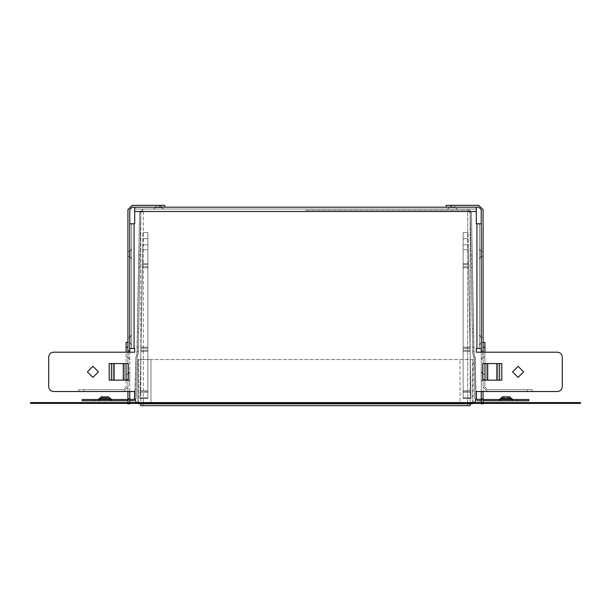 <?xml version="1.0" encoding="UTF-8"?>
<svg xmlns="http://www.w3.org/2000/svg" width="611" height="611" viewBox="0 0 611 611"><rect width="100%" height="100%" fill="white"/><g stroke="black" fill="none" stroke-linecap="round" stroke-linejoin="round"><path stroke-width="0.46" stroke-dasharray="3.06 2.29" d="M470.165 209.038L140.836 209.038L140.836 403.81L470.165 403.81L470.165 209.038L140.836 209.038L140.836 405.651L470.165 405.651L470.165 209.038M467.705 405.651L143.295 405.651L467.705 405.651L467.705 211.498L467.705 405.651M143.295 211.498L143.295 405.651L143.295 211.498L467.705 211.498L143.295 211.498M473.128 402.58L473.128 359.566L150.978 359.566L473.128 359.566L473.128 402.58L460.022 402.58L473.128 402.58M150.978 402.58L460.022 402.58L137.872 402.58L137.872 359.566L150.978 359.566L137.872 359.566L137.872 402.58L150.978 402.58L150.978 359.566L138.689 359.566L472.311 359.566L150.978 359.566L150.978 402.58M580.45 402.58L580.45 403.39L30.55 403.39L30.55 402.58L580.45 402.58M460.022 403.39L150.978 403.39L460.022 403.39L460.022 359.566L460.022 403.39M150.978 403.39L138.689 403.39L150.978 403.39L150.978 359.566L150.978 403.39M472.311 403.39L472.311 359.566L472.311 403.39M138.689 403.39L138.689 359.566L138.689 403.39M99.784 398.624L110.301 398.624L99.784 398.624L110.301 398.624L99.784 398.624L110.301 398.624L108.827 396.875L107.887 397.662L102.098 397.662L107.765 397.662L102.098 397.662L107.765 397.662L108.666 396.875L101.197 396.875L108.827 396.875L107.895 397.662L108.827 396.875L107.765 397.662L102.098 397.662L101.197 396.875L102.098 397.662L107.895 397.662L108.827 396.875L110.301 398.624L112.18 399.502L97.684 399.502M108.628 396.875L104.932 396.875M97.974 400.732L112.18 400.732L97.974 400.732L112.18 400.732L109.354 399.418L100.51 399.418L97.684 400.732L112.18 400.732L97.684 400.732L112.18 400.732L109.354 399.418L100.51 399.418L97.684 400.732L100.51 399.418L109.354 399.418L112.18 400.732M129.776 400.732L127.936 400.732M133.862 400.732L136.314 398.319L137.024 357.725L136.314 398.319L133.862 400.732L94.484 400.732L133.862 400.732L136.314 398.319L137.024 357.725L136.314 398.319L134.955 400.48L136.314 398.319L133.862 400.732L82.202 400.732L82.202 399.502L82.202 400.732L133.862 400.732L82.202 400.732L94.484 400.732L82.202 400.732L82.202 399.502L133.862 399.502L135.092 398.296L135.795 357.702L135.092 398.296L135.795 357.702L135.092 398.296L135.795 357.702L136.925 354.151L135.795 357.702L134.703 399.174M129.776 399.502L127.936 399.502M137.024 357.725L138.071 354.594L137.024 357.725L136.314 398.319L137.024 357.725L138.315 353.334L137.024 357.725M136.925 354.151L139.537 212.659L137.085 353.318L139.537 212.659L143.226 209.038L139.537 212.659L137.085 353.318L139.537 212.659L143.226 209.038L139.537 212.659L137.085 353.318L135.795 357.702L136.925 354.151M139.812 267.351L138.582 267.58L138.651 263.524L138.582 267.58L138.651 263.524L138.582 267.58L138.651 263.524L138.582 267.58L139.812 267.603L138.582 267.58L139.812 267.603L138.582 267.58L139.812 267.603L139.881 263.547L138.651 263.524L138.582 267.335L138.651 263.524L139.881 263.547L139.812 267.603L139.881 263.547L138.651 263.524L139.881 263.547L139.812 267.603L139.881 263.547L138.651 263.524L139.881 263.547L139.812 267.351M138.422 347.346L137.192 347.071L138.422 347.346M140.011 256.001L139.957 259.003L140.034 254.947L139.957 259.003L138.735 258.98L138.781 255.978M140.034 254.947L138.804 254.924M137.46 331.643L137.444 332.697L137.46 331.643L137.444 332.697L138.674 332.72L138.743 328.665L137.513 328.642L137.46 331.643L137.513 328.642L137.46 331.643L137.513 328.642L137.46 331.643L137.513 328.642L138.743 328.665L138.689 331.666L138.743 328.665L138.689 331.666L138.743 328.665L137.513 328.642M140.767 212.681L138.315 353.334L140.767 212.681L138.315 353.334L140.767 212.681L138.315 353.334L137.192 356.885L138.315 353.334L140.767 212.681L143.226 210.26L140.767 212.681M305.5 210.26L467.774 210.26L470.226 212.681L472.685 353.334L470.226 212.681L472.685 353.334L470.226 212.681L472.685 353.334L473.808 356.885L472.685 353.334L470.226 212.681L467.774 210.26L470.226 212.681L467.774 210.26L470.226 212.681L467.774 210.26L305.5 210.26M305.5 209.038L143.226 209.038L139.537 212.659L143.226 209.038L467.774 209.038L471.455 212.659L467.774 209.038L471.455 212.659L473.915 353.318L471.455 212.659L467.774 209.038L471.455 212.659L473.915 353.318L471.455 212.659L467.774 209.038L305.5 209.038M472.349 263.776L471.119 263.547L472.349 263.776M472.639 350.897L472.578 347.094L473.808 347.071L472.578 347.094L473.808 347.071L472.578 347.094L473.808 347.071L473.876 351.126L472.647 351.149L473.876 351.126L472.647 351.149L473.876 351.126L472.647 351.149L473.876 351.126L473.808 347.071L472.578 347.094L472.647 351.149M471.02 257.949L471.035 259.003L471.02 257.949L471.035 259.003L472.265 258.98L472.25 257.926L472.196 254.924L470.966 254.947L471.02 257.949L470.966 254.947L471.02 257.949L470.966 254.947L471.02 257.949L470.966 254.947L472.196 254.924L472.25 257.926L472.196 254.924L472.25 257.926L472.196 254.924L470.966 254.947M473.502 329.696L473.556 332.697L473.479 328.642L473.556 332.697L472.326 332.72L472.272 329.719M473.479 328.642L472.257 328.665M474.075 354.151L471.455 212.659L473.915 353.318L475.198 357.702L473.915 353.318L475.198 357.702L475.908 398.296L475.198 357.702L474.075 354.151M473.976 357.725L474.678 398.319L473.976 357.725L472.929 354.594L473.976 357.725L474.678 398.319L473.976 357.725L472.685 353.334L473.976 357.725L474.678 398.319L473.976 357.725M476.045 400.48L474.678 398.319L476.045 400.48M476.297 399.174L474.953 356.45L475.908 398.296L477.138 399.502L528.798 399.502L477.138 399.502L475.908 398.296L477.138 399.502L516.509 399.502L477.138 399.502L475.908 398.296L477.138 399.502L528.798 399.502L528.798 400.732L516.509 400.732L528.798 400.732L528.798 399.502L528.798 400.732L516.509 400.732L528.798 400.732L528.798 399.502L528.798 400.732L516.509 400.732L516.509 399.502M481.224 400.732L483.064 400.732M481.224 399.502L483.064 399.502M477.138 400.732L516.509 400.732L477.138 400.732L474.678 398.319L477.138 400.732L516.509 400.732L477.138 400.732L474.678 398.319L477.138 400.732L516.509 400.732M513.019 400.732L498.889 400.732L513.316 400.732L498.889 400.732L513.316 400.732L498.889 400.732L513.316 400.732L510.49 399.418L501.639 399.418L510.49 399.418L501.639 399.418L510.49 399.418L501.639 399.418L510.49 399.418L513.316 400.732L498.889 400.732L513.316 400.732L498.889 400.732L513.316 400.732L510.49 399.418L509.016 397.662L509.964 396.875L502.334 396.875L509.803 396.875L502.334 396.875L509.803 396.875L508.902 397.662L503.113 397.662L508.902 397.662L503.235 397.662L502.334 396.875L509.803 396.875L508.902 397.662L503.235 397.662L508.153 397.662M498.82 400.732L501.639 399.418L503.113 397.662L502.173 396.875L503.113 397.662L501.639 399.418L498.82 400.732L501.639 399.418L503.235 397.662L502.173 396.875L500.699 398.624L511.43 398.624L500.699 398.624L511.43 398.624L500.699 398.624L511.43 398.624L513.316 399.502L498.889 399.502L513.019 399.502M102.182 396.875L101.036 396.875L99.562 398.624L101.036 396.875L102.847 397.662M133.862 399.502L94.484 399.502L133.862 399.502L135.092 398.296L133.862 399.502L94.484 399.502L133.862 399.502L135.092 398.296L133.862 399.502M138.689 331.666L138.674 332.72L137.444 332.697L138.674 332.72L138.743 328.665M472.25 257.926L472.265 258.98L471.035 259.003L472.265 258.98L472.196 254.924M82.202 400.732L82.202 399.502L82.202 400.732M97.974 399.502L112.18 399.502L110.301 398.624M502.334 396.875L503.235 397.662L508.902 397.662L509.956 396.875L511.43 398.624L509.956 396.875L509.016 397.662L510.49 399.418L509.016 397.662L509.964 396.875M147.885 348.27L140.95 348.209L140.912 350.286L140.973 347.086L140.95 348.209L147.885 348.27L147.885 347.208L140.973 347.086L140.95 348.087L147.885 348.27L147.885 351.287L140.897 351.409L140.912 350.286L147.885 350.225L147.885 347.208L140.973 347.086L140.95 348.209L147.885 348.27L147.885 351.287L140.897 351.409L140.912 350.286L147.885 350.225L147.885 347.208L140.973 347.086L140.95 348.209L147.885 348.27L147.885 351.287L140.897 351.409L140.912 350.286L147.885 350.225L147.885 347.208L147.885 351.287L147.885 348.27L147.885 350.225L140.912 350.286L140.897 351.409L140.912 350.286L147.885 350.225L147.885 348.27L140.95 348.209L140.973 347.086L147.885 347.208L147.885 351.287L140.897 351.409L140.912 350.286L147.885 350.225L147.885 348.27M147.885 249.769L147.885 398.456L147.885 232.562L147.885 398.456L147.885 244.851L147.885 398.456L140.079 398.372L142.966 232.615L140.079 398.372L142.966 232.615L140.079 398.372L142.966 232.615L140.079 398.372L140.209 390.933L140.079 398.372L147.885 398.456L140.079 398.372L147.885 398.456L147.885 232.562L142.966 232.615L147.885 232.562L147.885 398.456L147.885 244.851L142.76 244.797L140.087 397.86L142.76 244.797L147.885 244.851L147.885 398.456L140.079 398.372L147.885 398.456L140.079 398.372L147.885 398.456L147.885 232.562L142.966 232.615L147.885 232.562L147.885 398.456L147.885 244.851L142.76 244.797L147.885 244.851L147.885 249.769L142.669 249.769L147.885 249.769M147.885 264.708L147.885 267.763L147.885 264.708L147.885 266.694L147.885 264.708L142.409 264.662L142.371 266.74L142.432 263.54L142.409 264.662L147.885 264.708L147.885 263.639L147.885 266.694L142.371 266.74L142.355 267.862L142.371 266.74L147.885 266.694L147.885 267.763L147.885 264.708L147.885 266.694L147.885 264.708L142.409 264.662L142.432 263.54L142.409 264.662L147.885 264.708L147.885 263.639L147.885 266.694L142.371 266.74L142.355 267.862L142.371 266.74L147.885 266.694L147.885 267.763L147.885 264.708L147.885 266.694L147.885 264.708L142.409 264.662L142.432 263.54L142.409 264.662L147.885 264.708M463.115 348.27L470.05 348.209L470.088 350.286L470.027 347.086L470.05 348.209L463.115 348.27L463.115 347.208L470.027 347.086L470.05 348.087L463.115 348.27L463.115 351.287L470.103 351.409L470.088 350.286L463.115 350.225L463.115 347.208L470.027 347.086L470.05 348.209L463.115 348.27L463.115 351.287L470.103 351.409L470.088 350.286L463.115 350.225L463.115 347.208L470.027 347.086L470.05 348.209L463.115 348.27L463.115 351.287L470.103 351.409L470.088 350.286L463.115 350.225L463.115 347.208L463.115 351.287L463.115 348.27L463.115 350.225L470.088 350.286L470.103 351.409L470.088 350.286L463.115 350.225L463.115 348.27L470.05 348.209L470.027 347.086L463.115 347.208L463.115 351.287L470.103 351.409L470.088 350.286L463.115 350.225L463.115 348.27M463.115 249.769L463.115 398.456L463.115 232.562L463.115 398.456L463.115 244.851L463.115 398.456L470.921 398.372L468.034 232.615L470.921 398.372L468.034 232.615L470.921 398.372L468.034 232.615L470.921 398.372L470.791 390.933L470.921 398.372L463.115 398.456L470.921 398.372L463.115 398.456L463.115 232.562L468.034 232.615L463.115 232.562L463.115 398.456L463.115 244.851L468.24 244.797L470.913 397.86L468.24 244.797L463.115 244.851L463.115 398.456L470.921 398.372L463.115 398.456L470.921 398.372L463.115 398.456L463.115 232.562L468.034 232.615L463.115 232.562L463.115 398.456L463.115 244.851L468.24 244.797L463.115 244.851L463.115 249.769L468.332 249.769L463.115 249.769M463.115 264.708L463.115 267.763L463.115 264.708L463.115 266.694L463.115 264.708L468.591 264.662L468.629 266.74L468.568 263.54L468.591 264.662L463.115 264.708L463.115 263.639L463.115 266.694L468.629 266.74L468.645 267.862L468.629 266.74L463.115 266.694L463.115 267.763L463.115 264.708L463.115 266.694L463.115 264.708L468.591 264.662L468.568 263.54L468.591 264.662L463.115 264.708L463.115 263.639L463.115 266.694L468.629 266.74L468.645 267.862L468.629 266.74L463.115 266.694L463.115 267.763L463.115 264.708L463.115 266.694L463.115 264.708L468.591 264.662L468.568 263.54L468.591 264.662L463.115 264.708M463.115 266.694L468.629 266.74L468.645 267.862L468.629 266.74L463.115 266.694M463.115 232.562L468.034 232.615L463.115 232.562M463.115 398.456L470.921 398.372L463.115 398.456M463.115 244.851L468.24 244.797L463.115 244.851M147.885 266.694L142.371 266.74L142.355 267.862L142.371 266.74L147.885 266.694M147.885 232.562L142.966 232.615L147.885 232.562M147.885 398.456L140.079 398.372L147.885 398.456M147.885 244.851L142.76 244.797L147.885 244.851M128.241 380.149L109.193 380.149L124.865 380.149L109.193 380.149L123.292 380.149L111.393 380.149L111.393 363.56L128.241 363.56L123.292 363.56L128.241 363.56L128.241 380.149L124.865 380.149L128.241 380.149L128.241 363.56L128.241 380.149L124.392 380.149L128.241 380.149M111.393 380.149L109.193 380.149L109.193 363.56L124.713 363.56L111.393 363.56L123.292 363.56L123.292 380.149L126.042 380.149L126.042 363.56M111.393 363.56L109.193 363.56L109.193 380.149L112.577 380.149L109.193 380.149L109.193 363.56L124.865 363.56L112.577 363.56L123.292 363.56L123.292 380.149L126.042 380.149M136.36 402.58L137.628 403.39L136.36 402.58M473.372 403.39L474.64 402.58L473.372 403.39M129.776 348.507L129.776 223.786L131.625 223.786L129.776 223.786L129.776 348.507L129.776 223.786L129.776 348.507L131.625 348.507L131.625 223.786L129.776 223.786L131.625 223.786L131.625 348.507L129.776 348.507L134.076 348.507L131.625 348.507L131.625 223.786L131.625 348.507L134.076 348.507L134.076 223.786L129.776 223.786M129.776 256.467L129.776 251.312L129.776 256.467L129.776 251.312L129.776 256.467L129.776 251.312L127.936 251.312L127.936 256.467L127.936 251.312L127.936 256.467L127.936 251.312L129.776 251.312L129.776 256.467L129.776 251.312L129.776 256.467L127.936 256.467L130.128 256.467L130.128 251.312L130.128 256.467L130.128 251.312L130.128 256.467L131.625 259.049L131.625 253.886L131.625 259.049L129.776 256.467M129.776 339.907L129.776 342.488L129.776 337.325L129.776 342.488L129.776 337.325L127.936 337.325L127.936 342.488L127.936 337.325L127.936 342.488L127.936 337.325L129.776 337.325L129.776 339.907M130.128 339.907L129.776 342.488L129.776 337.325L129.776 342.488L127.936 342.488L130.128 342.488L131.625 345.07L131.625 334.744L131.625 342.572M131.625 248.73L130.128 251.312L131.625 248.73L131.625 253.886L131.625 251.228M127.936 209.649L127.936 403.81L129.776 403.81L129.776 209.649L132.236 207.19L159.883 207.19L134.695 207.19L134.695 223.786L134.076 223.786L134.076 348.507L134.695 348.507L134.695 352.196L53.615 352.196L129.188 352.196L126.087 352.196L126.087 387.214L126.087 342.366L127.936 342.366L127.936 347.277L127.936 342.366M134.695 207.19L134.695 211.498L134.695 207.19L476.305 207.19L476.305 223.786L476.305 207.19L476.305 209.038L476.305 207.19L134.695 207.19L134.695 209.038L476.305 209.038L134.695 209.038L476.305 209.038L134.695 209.038L134.695 207.19L476.305 207.19L446.198 207.19L446.198 205.349L478.764 205.349M158.654 207.19L161.235 207.19L158.654 207.19C161.984 207.19 161.984 207.19 158.654 207.19C161.984 207.19 161.984 207.19 158.654 207.19C155.324 207.19 155.324 207.19 158.654 207.19C155.324 207.19 155.324 207.19 158.654 207.19L161.235 207.549L156.072 207.549L161.235 207.549L163.817 209.038L158.654 209.038L163.817 209.038L158.654 209.038L163.817 209.038L161.235 207.549L156.072 207.549L161.235 207.549L158.654 207.19M449.765 207.19L454.928 207.549L449.765 207.549L454.928 207.549L449.765 207.549L447.183 209.038L452.346 209.038L447.183 209.038L452.346 209.038L447.183 209.038L449.765 207.549L454.928 207.549L457.509 209.038L452.346 209.038L457.509 209.038L454.928 207.19L449.765 207.549L452.346 207.19C449.016 207.19 449.016 207.19 452.346 207.19C449.016 207.19 449.016 207.19 452.346 207.19C455.676 207.19 455.676 207.19 452.346 207.19C455.676 207.19 455.676 207.19 452.346 207.19L454.928 207.19L449.765 207.19L449.765 205.349L452.346 205.349C449.016 205.349 449.016 205.349 452.346 205.349C449.016 205.349 449.016 205.349 452.346 205.349C455.676 205.349 455.676 205.349 452.346 205.349C455.676 205.349 455.676 205.349 452.346 205.349L454.928 205.349L449.765 205.349L449.765 207.19M153.491 209.038L158.654 209.038L153.491 209.038L156.072 207.19L161.235 207.19L156.072 207.19L153.491 209.038M481.224 223.786L481.224 348.507L479.375 348.507L481.224 348.507L481.224 223.786L481.224 348.507L481.224 223.786L479.375 223.786L479.375 348.507L481.224 348.507L479.375 348.507L479.375 223.786L481.224 223.786L476.924 223.786L479.375 223.786L479.375 348.507L479.375 223.786L476.924 223.786L476.924 348.507L481.224 348.507M481.224 253.886L481.224 256.467L481.224 251.312L481.224 256.467L481.224 251.312L481.224 256.467L481.224 251.312L483.064 251.312L483.064 256.467L483.064 251.312L483.064 256.467L483.064 251.312L481.224 251.312L481.224 256.467L481.224 253.886M480.872 337.325L479.375 334.744L479.375 342.572L479.375 334.744L479.375 339.907L479.375 334.744L481.224 337.325L481.224 342.488L481.224 337.325L481.224 342.488L481.224 337.325L481.224 342.488L481.224 337.325L483.064 337.325L483.064 342.488L483.064 337.325L483.064 342.488L483.064 337.325L481.224 337.325L481.224 342.488L481.224 337.325L480.872 339.907M480.872 251.312L480.872 256.467L481.224 251.312L480.872 256.467L480.872 251.312L479.375 248.73L479.375 253.886L479.375 248.73L480.872 251.312M479.375 259.049L479.375 253.886L479.375 259.049L480.872 256.467L483.064 256.467L480.872 256.467L479.375 259.049M479.375 342.572L479.375 345.07L481.224 342.488L479.375 345.07L479.375 339.907M487.364 391.521L483.064 387.214L487.364 391.521L532.219 391.521L487.364 391.521L532.219 391.521L532.219 389.673L487.364 389.673L484.913 387.214L484.913 352.196L481.812 352.196L557.385 352.196L476.305 352.196L476.924 352.196L476.305 352.196L476.305 348.507L476.924 348.507L476.305 348.507L476.305 352.196L476.305 348.507L476.924 348.507L476.924 223.786L476.305 223.786L476.924 223.786L476.305 223.786L476.305 211.498L134.695 211.498L476.305 211.498L134.695 211.498L134.695 223.786L134.076 223.786L134.076 348.507L134.695 348.507L134.076 348.507M499.607 380.149L499.607 363.56L501.807 363.56L501.807 380.149L501.807 363.56L501.807 380.149L482.759 380.149L486.135 380.149L482.759 380.149L486.135 380.149L482.759 380.149L482.759 363.56L501.807 363.56L482.759 363.56L501.807 363.56L482.759 363.56L499.607 363.56L484.958 363.56L487.708 363.56L487.708 380.149L498.423 380.149L482.759 380.149L482.759 363.56L482.759 380.149L501.807 380.149L484.958 380.149L498.278 380.149L487.708 380.149L487.708 363.56L487.708 380.149M562.303 386.603L562.303 357.114L562.303 386.603C561.99 389.566 560.348 391.208 557.385 391.521L481.812 391.521L557.385 391.521C560.348 391.208 561.99 389.566 562.303 386.603M476.305 391.521L476.924 391.521L476.305 391.521L476.305 398.891L476.305 391.521L483.064 391.521L483.064 352.196M139.606 403.81L471.394 403.81L139.606 403.81C136.643 403.497 135.008 401.855 134.695 398.891L134.695 391.521L134.695 398.891C135.008 401.855 136.643 403.497 139.606 403.81M134.695 391.521L53.615 391.521C50.652 391.208 49.01 389.566 48.697 386.603L48.697 357.114C49.01 354.143 50.652 352.509 53.615 352.196C50.652 352.509 49.01 354.143 48.697 357.114L48.697 386.603C49.01 389.566 50.652 391.208 53.615 391.521L129.188 391.521L53.615 391.521M92.91 377.384L98.44 371.855L92.91 366.325L87.381 371.855L92.91 377.384L87.381 371.855L92.91 366.325L98.44 371.855L92.91 377.384L87.381 371.855L92.91 366.325L98.44 371.855L92.91 377.384M159.883 205.349L159.883 207.19L164.802 207.19L164.802 205.349L132.236 205.349M158.654 205.349C161.984 205.349 161.984 205.349 158.654 205.349C161.984 205.349 161.984 205.349 158.654 205.349C155.324 205.349 155.324 205.349 158.654 205.349C155.324 205.349 155.324 205.349 158.654 205.349L161.235 205.349L158.654 205.349M128.287 376.773L127.936 374.192L127.936 379.355L127.936 374.192L127.936 379.355L127.936 374.192L127.936 379.355L127.936 374.192L127.936 379.355L127.936 374.192L127.936 379.355L127.936 374.192L127.936 379.355L127.936 374.192L128.287 376.773M128.287 354.655L127.936 352.073L127.936 357.236L127.936 352.073L127.936 357.236L127.936 352.073L127.936 357.236L127.936 352.073L127.936 357.236L127.936 352.073L128.287 354.655M126.087 379.355L128.287 379.355L129.776 381.936L128.287 379.355L129.776 381.936L129.776 371.61L128.287 374.192L129.776 371.61L129.776 376.773C129.776 394.24 129.776 359.299 129.776 376.773L129.776 371.61L128.287 374.192L126.087 374.192L126.087 379.355L126.087 374.192L126.087 379.355L126.087 374.192L126.087 379.355L126.087 374.192L127.936 374.192L126.087 374.192M127.936 403.39L127.936 402.58M127.936 391.521L127.936 352.196M129.776 354.655L129.776 349.492L129.776 354.655M129.776 391.521L129.776 352.196M129.776 403.39L129.776 402.58M112.577 380.149L124.865 380.149L112.577 380.149M130.128 337.325L131.625 334.744L130.128 337.325L130.128 342.488L131.625 345.07L131.625 339.907M479.375 253.886L479.375 251.228L479.375 253.886M479.375 248.73L479.375 251.228M134.076 352.196L129.188 352.196L134.076 352.196M134.076 391.521L129.188 391.521L134.076 391.521M476.305 207.19L476.305 211.498M134.695 211.498L134.695 223.786L134.076 223.786M134.695 352.196L134.695 348.507L134.695 352.196M476.305 398.891C475.992 401.855 474.357 403.497 471.394 403.81C474.357 403.497 475.992 401.855 476.305 398.891M476.924 391.521L481.812 391.521L476.924 391.521M501.807 363.56L498.423 363.56L501.807 363.56M518.09 377.384L512.56 371.855L518.09 366.325L523.619 371.855L518.09 377.384L512.56 371.855L518.09 366.325L523.619 371.855L518.09 377.384M557.385 352.196C560.348 352.509 561.99 354.143 562.303 357.114C561.99 354.143 560.348 352.509 557.385 352.196M499.607 363.56L487.708 363.56M481.224 398.891L483.064 398.891L483.064 403.81L481.224 403.81L481.224 209.649L478.764 207.19L451.117 207.19L451.117 205.349M482.713 376.773L483.064 374.192L483.064 379.355L483.064 374.192L483.064 379.355L483.064 374.192L483.064 379.355L483.064 374.192L483.064 379.355L483.064 374.192L483.064 379.355L483.064 374.192L483.064 379.355L483.064 374.192L482.713 376.773M482.713 354.655L483.064 352.073L483.064 357.236L483.064 352.073L483.064 357.236L483.064 352.073L483.064 357.236L483.064 352.073L483.064 357.236L483.064 352.073L482.713 354.655M484.913 379.355L482.713 379.355L481.224 381.936L482.713 379.355L481.224 381.936L481.224 371.61L482.713 374.192L481.224 371.61L481.224 376.773C481.224 394.24 481.224 359.299 481.224 376.773L481.224 371.61L482.713 374.192L484.913 374.192L484.913 379.355L484.913 374.192L484.913 379.355L484.913 374.192L484.913 379.355L484.913 374.192L483.064 374.192L484.913 374.192M483.064 402.58L483.064 403.39M483.064 398.891L483.064 209.649M481.224 354.655L481.224 349.492L481.224 354.655M481.224 352.196L481.224 391.521M481.224 402.58L481.224 403.39M127.936 347.277L127.936 387.214L123.636 391.521L78.781 391.521L123.636 391.521L127.936 387.214L127.936 347.277L126.087 347.277M83.699 389.673L123.636 389.673L126.087 387.214L123.636 389.673L78.781 389.673L83.699 389.673L83.699 391.521L83.699 389.673M78.781 391.521L78.781 389.673L78.781 391.521M126.087 354.655L126.087 357.236L126.087 354.655M126.087 357.236L127.936 357.236L126.087 357.236M532.219 391.521L532.219 389.673L487.364 389.673L484.913 387.214L484.913 342.366L483.064 342.366L483.064 347.277L483.064 342.366M483.064 347.277L483.064 387.214L483.064 347.277L484.913 347.277M484.913 354.655L484.913 357.236L484.913 354.655M484.913 357.236L483.064 357.236L484.913 357.236M562.021 402.58L562.021 403.39M48.979 402.58L48.979 403.39M94.484 400.732L94.484 399.502M101.8 399.418L109.354 399.418L107.887 397.669M147.885 238.71L142.859 238.71L147.885 238.71M147.885 392.315L140.179 392.315L147.885 392.315M147.885 397.914L140.087 397.86L147.885 397.914M147.885 391.193L140.202 391.132L147.885 391.193M147.885 390.933L140.209 390.933L147.885 390.933M463.115 238.71L468.141 238.71L463.115 238.71M463.115 392.315L470.821 392.315L463.115 392.315M463.115 397.914L470.913 397.86L463.115 397.914M463.115 391.193L470.798 391.132L463.115 391.193M463.115 390.933L470.791 390.933L463.115 390.933M486.608 380.149L486.608 363.56L486.608 380.149M496.85 363.56L496.85 380.149M497.957 363.56L497.957 380.149L497.957 363.56M113.043 363.56L113.043 380.149L113.043 363.56M124.392 380.149L124.392 363.56L124.392 380.149M114.15 363.56L114.15 380.149M129.776 398.891L127.936 398.891M123.292 363.56L123.292 380.149M476.924 348.507L476.924 223.786M484.958 380.149L484.958 363.56M527.301 391.521L527.301 389.673L527.301 391.521M101.036 396.875L101.976 397.662M101.976 397.669L100.51 399.418M137.124 351.126L138.353 351.149L137.124 351.126M471.188 267.603L472.418 267.58L471.188 267.603M139.957 259.003L138.735 258.98L139.957 259.003M473.556 332.697L472.326 332.72L473.556 332.697M500.699 398.624L498.82 399.502L500.699 398.624L502.173 396.875L503.113 397.662M147.885 267.763L142.355 267.862L147.885 267.763M147.885 263.639L142.432 263.54L147.885 263.639M140.897 351.409L147.885 351.287L140.897 351.409M140.973 347.086L147.885 347.208L140.973 347.086M463.115 267.763L468.645 267.862L463.115 267.763M463.115 263.639L468.568 263.54L463.115 263.639M470.103 351.409L463.115 351.287L470.103 351.409M470.027 347.086L463.115 347.208L470.027 347.086M161.235 207.19L161.235 205.349L161.235 207.19M156.072 207.19L156.072 205.349L156.072 207.19M128.287 357.236L129.776 359.818L128.287 357.236M128.287 352.073L129.776 349.492L128.287 352.073M454.928 207.19L454.928 205.349L454.928 207.19M482.713 357.236L481.224 359.818L482.713 357.236M482.713 352.073L481.224 349.492L482.713 352.073M481.224 342.488L483.064 342.488L481.224 342.488M126.087 352.073L127.936 352.073L126.087 352.073M484.913 352.073L483.064 352.073L484.913 352.073"/><path stroke-width="0.92" d="M140.836 403.81L140.836 405.651L470.165 405.651L470.165 403.81L473.372 403.39L471.394 403.81L139.606 403.81L137.628 403.39L140.836 403.81M48.979 402.58L580.45 402.58L580.45 403.39L30.55 403.39L30.55 402.58L48.979 402.58L48.979 403.39M112.18 399.502L110.301 398.624L99.562 398.624L101.036 396.875L108.628 396.875M104.932 396.875L102.182 396.875M133.862 400.732L129.776 400.732M127.936 400.732L82.202 400.732L82.202 399.502L127.936 399.502M134.703 399.174L129.776 399.502M477.138 400.732L481.224 400.732M481.224 399.502L476.297 399.174M483.064 400.732L528.798 400.732L528.798 399.502L483.064 399.502M502.173 396.875L500.699 398.624L511.43 398.624L513.316 399.502L511.43 398.624L509.956 396.875L502.334 396.875M126.042 380.149L128.241 380.149L128.241 363.56L123.292 363.56L123.292 380.149L126.042 380.149L126.042 363.56M129.776 348.507L134.695 348.507L134.695 352.196L53.615 352.196C50.652 352.509 49.01 354.143 48.697 357.114L48.697 386.603C49.01 389.566 50.652 391.208 53.615 391.521L134.695 391.521L134.695 398.891L136.36 402.58L134.695 398.891L134.695 391.521M92.91 377.384L98.44 371.855L92.91 366.325L87.381 371.855L92.91 377.384M134.695 207.19L134.695 223.786L129.776 223.786M476.305 391.521L476.305 398.891L474.64 402.58L476.305 398.891L476.305 391.521L557.385 391.521C560.348 391.208 561.99 389.566 562.303 386.603L562.303 357.114C561.99 354.143 560.348 352.509 557.385 352.196L476.305 352.196L476.305 348.507L481.224 348.507M481.224 223.786L476.305 223.786L476.305 207.19M481.224 352.196L481.224 209.649L478.764 207.19L159.883 207.19L164.802 207.19L164.802 205.349L132.236 205.349L127.936 209.649L132.236 205.349M518.09 377.384L523.619 371.855L518.09 366.325L512.56 371.855L518.09 377.384L523.619 371.855L518.09 366.325L512.56 371.855L518.09 377.384M484.958 363.56L482.759 363.56L482.759 380.149L484.958 380.149L484.958 363.56L487.708 363.56L487.708 380.149L484.958 380.149M487.708 380.149L499.607 380.149L499.607 363.56L487.708 363.56M499.607 380.149L501.807 380.149L501.807 363.56L499.607 363.56M532.219 391.521L557.385 391.521C560.348 391.208 561.99 389.566 562.303 386.603L562.303 357.114C561.99 354.143 560.348 352.509 557.385 352.196L484.913 352.196L484.913 342.366L483.064 342.366M127.936 342.366L126.087 342.366L126.087 352.196L53.615 352.196C50.652 352.509 49.01 354.143 48.697 357.114L48.697 386.603C49.01 389.566 50.652 391.208 53.615 391.521M114.15 363.56L114.15 380.149L109.193 380.149L109.193 363.56L123.292 363.56M114.15 380.149L123.292 380.149M129.776 352.196L129.776 209.649L132.236 207.19L159.883 207.19L159.883 205.349M129.776 403.39L129.776 403.81L127.936 403.81L127.936 403.39M127.936 402.58L127.936 391.521M127.936 352.196L127.936 209.649M129.776 402.58L129.776 391.521M481.224 391.521L481.224 398.891L483.064 398.891L483.064 391.521L487.364 391.521M451.117 205.349L451.117 207.19L446.198 207.19L446.198 205.349L478.764 205.349L483.064 209.649L478.764 205.349M483.064 209.649L483.064 352.196M483.064 398.891L483.064 402.58M483.064 403.39L483.064 403.81L481.224 403.81L481.224 403.39M481.224 398.891L481.224 402.58M562.021 402.58L562.021 403.39M94.484 400.732L94.484 399.502M516.509 400.732L516.509 399.502M134.695 211.498L476.305 211.498M134.076 348.507L134.076 223.786M476.924 223.786L476.924 348.507M496.85 363.56L496.85 380.149M111.393 380.149L111.393 363.56M129.776 398.891L127.936 398.891M127.936 347.277L126.087 347.277M483.064 347.277L484.913 347.277M99.562 398.624L97.684 399.502M110.301 398.624L108.827 396.875M500.699 398.624L498.82 399.502"/></g></svg>
